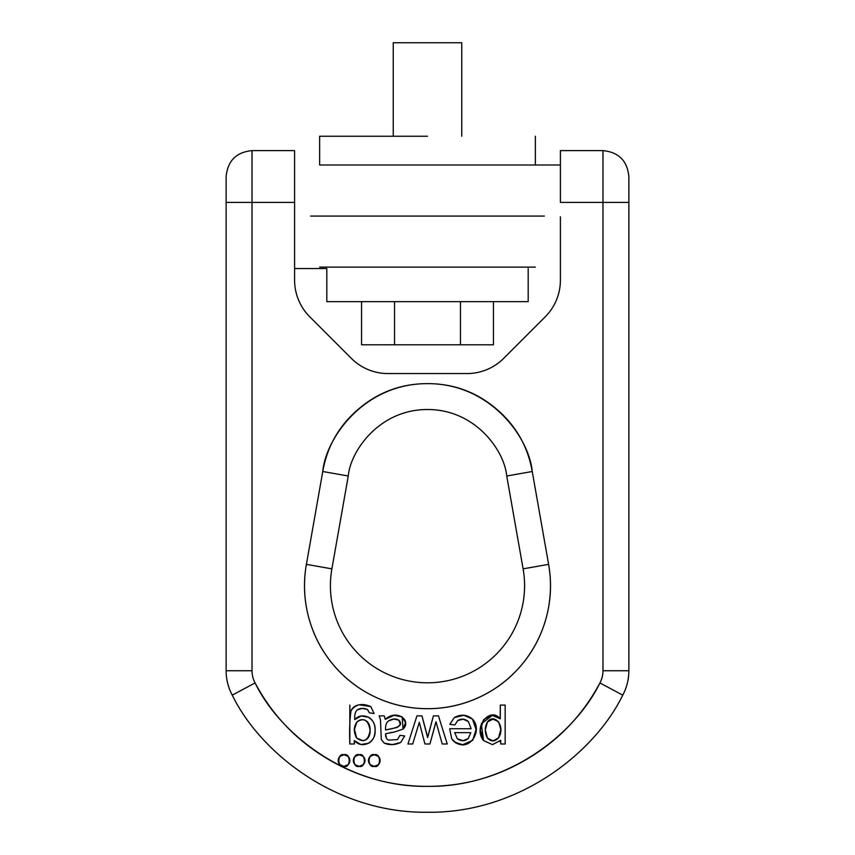 <?xml version="1.0" encoding="UTF-8"?>
<svg xmlns="http://www.w3.org/2000/svg" width="855" height="855" viewBox="0 0 855 855"><rect width="100%" height="100%" fill="white"/><g stroke="black" fill="none" stroke-linecap="round" stroke-linejoin="round"><path stroke-width="1.28" d="M427.5 136.244L319.631 136.244L319.631 165.004L535.369 165.004L319.631 165.004L319.631 136.244L427.5 136.244M461.764 136.244L461.764 42.75L393.236 42.75L461.764 42.75L461.764 136.244M535.369 267.123L319.631 267.123M326.813 268.566L326.813 301.644L528.187 301.644L326.813 301.644L326.813 268.566L294.601 268.566L326.813 268.566M528.187 268.566L528.187 301.644L326.813 301.644M310.622 216.069L544.379 216.069M560.399 165.004L319.631 165.004M460.471 301.644L460.471 344.8L493.431 344.8L361.569 344.8L394.529 344.8L394.529 301.644L394.529 344.8L460.471 344.8L460.471 301.644M493.431 301.644L493.431 344.8L493.431 301.644M361.569 301.644L361.569 344.8L361.569 301.644M622.761 695.136C594.866 752.507 518.857 813.458 427.5 812.25C336.143 813.458 260.134 752.507 232.239 695.136A51.781 51.781 0 0 1 226.137 670.758L252.022 670.758A25.885 25.885 0 0 0 255.079 682.942C272.061 714.78 296.033 739.97 326.973 758.524C357.914 777.077 391.419 786.365 427.5 786.365C463.581 786.365 497.086 777.077 528.027 758.524C558.967 739.97 582.939 714.78 599.921 682.942A25.885 25.885 0 0 0 602.978 670.758L602.978 202.4L560.399 202.4L560.399 150.619L602.978 150.619L602.978 202.4L602.978 150.619L602.978 202.4L628.863 202.4L628.863 176.515L628.863 202.4L602.978 202.4L602.978 670.758A25.885 25.885 0 0 1 599.921 682.942C575.287 733.601 508.169 787.423 427.5 786.365C346.831 787.423 279.713 733.601 255.079 682.942L232.239 695.136C260.134 752.507 336.143 813.458 427.5 812.25C518.857 813.458 594.866 752.507 622.761 695.136L599.921 682.942L622.761 695.136A51.781 51.781 0 0 0 628.863 670.758L628.863 202.4L628.863 670.758A51.781 51.781 0 0 1 622.761 695.136M548.611 564.364L523.11 568.853A97.085 97.085 0 0 1 427.5 682.803A97.085 97.085 0 0 1 331.89 568.853L306.389 564.364C303.236 582.255 304.006 599.986 308.719 617.545C304.006 599.986 303.236 582.255 306.389 564.364L322.763 471.511C327.241 446.107 339.371 425.106 359.143 408.508C339.371 425.106 327.241 446.107 322.763 471.511L306.389 564.364A122.981 122.981 0 0 0 427.5 708.688A122.981 122.981 0 0 0 548.611 564.364C551.764 582.255 550.994 599.986 546.281 617.545C550.994 599.986 551.764 582.255 548.611 564.364L523.11 568.853L506.737 476.011L523.11 568.853A97.085 97.085 0 0 1 427.5 682.803A97.085 97.085 0 0 1 331.89 568.853L348.263 476.011C350.368 451.387 379.011 409.417 427.5 409.524C475.989 409.417 504.632 451.387 506.737 476.011L532.238 471.511C527.759 446.107 515.629 425.106 495.857 408.508C515.629 425.106 527.759 446.107 532.238 471.511L548.611 564.364L532.238 471.511L506.737 476.011C504.632 451.387 475.989 409.417 427.5 409.524C379.011 409.417 350.368 451.387 348.263 476.011L331.89 568.853L306.389 564.364M226.137 202.4L226.137 670.758A51.781 51.781 0 0 0 232.239 695.136L255.079 682.942A25.885 25.885 0 0 1 252.022 670.758L252.022 202.4L252.022 670.758L226.137 670.758L226.137 202.4L252.022 202.4L252.022 150.619L252.022 202.4L294.601 202.4L294.601 280.194L294.601 202.4L226.137 202.4L226.137 176.515L226.137 202.4M499.726 741.584L500.56 740.644M351.352 358.395L309.767 316.81A51.781 51.781 0 0 1 294.601 280.194A51.781 51.781 0 0 0 309.767 316.81L351.352 358.395A51.781 51.781 0 0 0 387.967 373.56A51.781 51.781 0 0 1 351.352 358.395M252.022 202.4L252.022 150.619L294.601 150.619L294.601 202.4M560.399 216.785L560.399 280.194L560.399 216.785M467.033 373.56L387.967 373.56L467.033 373.56A51.781 51.781 0 0 0 503.648 358.395A51.781 51.781 0 0 1 467.033 373.56M545.234 316.81L503.648 358.395L545.234 316.81A51.781 51.781 0 0 0 560.399 280.194A51.781 51.781 0 0 1 545.234 316.81M357.305 709.896C355.295 711.584 354.44 714.812 354.761 719.568C362.424 711.007 376.168 718.457 375.067 730.159C376.392 741.926 362.306 749.803 354.419 740.622C362.306 749.803 376.392 741.926 375.067 730.159C376.168 718.457 362.424 711.007 354.761 719.568C354.44 714.812 355.295 711.584 357.305 709.896C355.295 711.584 354.44 714.812 354.761 719.568L361.195 715.977L368.43 717.227C372.887 719.654 375.099 724.014 375.056 730.309C375.024 736.679 372.791 741.018 368.387 743.326L360.917 744.491L354.312 740.622L354.312 743.989L349.834 743.989L349.834 705.076L349.834 729.475C349.834 718.959 350.24 712.707 351.042 710.729C352.346 707.566 355.082 705.589 359.26 704.798L370.856 706.615L374.095 713.551L369.381 712.835L367.479 709.49L362.093 708.4L357.305 709.896C360.382 708.026 363.77 707.897 367.479 709.49L369.381 712.835L374.095 713.551L369.381 712.835M355.947 737.053L354.205 729.336M500.154 718.777L500.314 705.076L505.166 705.076L505.166 743.989L500.752 743.989L500.752 740.366L492.469 744.62L483.577 740.612L492.469 744.62L500.645 740.366L492.469 744.62L483.577 740.612L480.328 729.946L483.716 719.504L492.01 715.24L500.314 718.82L500.314 705.076L505.166 705.076L505.166 743.989L500.752 743.989L500.645 740.366M468.273 738.474C465.109 741.349 461.465 741.467 457.361 738.827L454.657 732.649L457.361 738.827L454.657 732.649L470.827 732.649L468.273 738.474C465.109 741.349 461.465 741.467 457.361 738.827L463.196 740.719L468.273 738.474L470.827 732.649L468.273 738.474L463.196 740.719M426.827 734.06L427.703 737.523L433.399 715.881L438.465 715.881L447.251 743.989L442.217 743.989L435.986 721.738L429.926 743.989L424.924 743.989L419.292 722.347L412.698 743.989L407.953 743.989L416.93 715.881L421.964 715.881L427.596 737.523L433.399 715.881L438.465 715.881L447.251 743.989L442.217 743.989L435.986 721.738L429.926 743.989L424.924 743.989L419.292 722.347L412.698 743.989L407.953 743.989L416.93 715.881L421.964 715.881L426.495 732.767M364.957 720.273L364.978 720.273C361.943 719.076 359.218 719.718 356.77 722.197C363.877 717.142 368.323 719.878 370.108 730.427C368.345 740.612 363.867 743.145 356.653 738.036L362.905 740.708L366.09 739.682C369.168 737.715 370.482 734.007 370.033 728.535C369.681 724.228 367.992 721.47 364.967 720.273M368.409 723.095L370.033 728.546M366.036 739.714L363.738 740.601M393.834 719.012L398.89 720.241C405.388 727.007 391.814 728.62 385.573 729.978C385.295 725.735 386.214 722.774 388.309 721.086C386.214 722.774 385.295 725.735 385.573 729.978L397.297 727.434L400.29 724.324L398.89 720.241L393.834 719.012L388.309 721.086C392.221 718.595 395.747 718.318 398.89 720.241L400.29 724.324L397.297 727.434L394.208 728.097M463.186 719.173L457.714 720.583C461.39 718.36 464.96 718.702 468.39 721.609L471.105 728.727L449.677 728.727L451.697 738.677C467.012 756.664 484.293 730.929 472.441 719.098L476.064 729.507L472.665 740.345L462.886 744.62C457.927 744.684 454.197 742.706 451.697 738.677L449.677 728.727L471.105 728.727L468.39 721.609L463.186 719.173L457.714 720.583L454.817 724.944L449.837 724.335L454.283 717.58L463.923 715.272L472.441 719.098L476.064 729.507M385.573 729.978C385.295 725.735 386.214 722.774 388.309 721.086M388.619 740.141L397.468 739.586L388.619 740.141L386.503 738.613L388.619 740.141L386.503 738.613L385.573 733.74L385.701 736.764L385.573 733.74L394.283 732.094L389.752 732.756M546.281 617.545C541.578 635.105 533.392 650.837 521.71 664.763C510.018 678.688 495.943 689.483 479.473 697.167C463.004 704.851 445.679 708.688 427.5 708.688C409.321 708.688 391.996 704.851 375.527 697.167C359.057 689.483 344.982 678.688 333.29 664.763C321.608 650.837 313.422 635.105 308.719 617.545M359.143 408.508C378.904 391.921 401.69 383.628 427.5 383.628C453.31 383.628 476.096 391.921 495.857 408.508M399.969 735.353L404.714 735.963L399.969 735.353L397.468 739.586L399.969 735.353L404.714 735.963L400.696 742.45L392.317 744.62L384.237 743.123L381.277 739.511L380.486 719.782L379.16 715.881L384.248 715.881L385.252 719.354L394.027 715.325L402.149 716.853L405.527 722.667L403.036 729.091L394.283 732.094L403.036 729.091C411.982 720.84 396.998 708.603 385.252 719.354L384.248 715.881L379.16 715.881L384.248 715.881M500.314 705.076L505.166 705.076L505.166 743.989L500.752 743.989M344.009 754.719L348.124 756.419L349.834 760.544L348.124 764.659L344.009 766.369L339.884 764.659L338.185 760.544L339.884 756.419L344.009 754.719A5.825 5.825 0 0 0 338.185 760.544A5.825 5.825 0 0 0 344.009 766.369A5.825 5.825 0 0 0 349.834 760.544A5.825 5.825 0 0 0 344.009 754.719C350.924 752.646 350.924 768.442 344.009 766.369C337.094 768.442 337.094 752.646 344.009 754.719M370.183 756.419L368.473 760.544A5.825 5.825 0 0 0 374.298 766.369A5.825 5.825 0 0 0 380.122 760.544A5.825 5.825 0 0 0 374.298 754.719C381.212 752.646 381.212 768.442 374.298 766.369C367.383 768.442 367.383 752.646 374.298 754.719L378.412 756.419L380.122 760.544L378.412 764.659L374.298 766.369L370.183 764.659L368.473 760.544L370.183 756.419L374.298 754.719A5.825 5.825 0 0 0 368.473 760.458M359.153 754.719C366.068 752.646 366.068 768.442 359.153 766.369C352.239 768.442 352.239 752.646 359.153 754.719L363.268 756.419L364.978 760.544L363.268 764.659L359.153 766.369L355.028 764.659L353.329 760.544L355.028 756.419L359.153 754.719A5.825 5.825 0 0 0 353.329 760.458M433.399 715.881L438.465 715.881L447.251 743.989L442.217 743.989M403.058 729.058L402.149 716.853M402.139 716.853L394.027 715.325M487.5 721.909L485.277 729.849L487.414 738.111C484.539 732.532 484.561 727.135 487.5 721.909C494.382 712.696 505.946 726.248 498.583 737.79L500.795 729.336L498.561 721.695L493.057 719.141L487.5 721.909C494.382 712.696 505.946 726.248 498.583 737.79C494.885 741.819 491.165 741.916 487.414 738.111L493.025 740.89L498.583 737.79C494.885 741.819 491.165 741.916 487.414 738.111L493.025 740.89M492.566 715.218L481.301 723.8L483.577 740.612L480.328 729.946L483.716 719.504M500.186 718.82C490.289 706.112 472.537 727.124 483.577 740.612M435.013 725.532L429.926 743.989L424.924 743.989M426.816 733.975L426.527 732.831M427.062 735.033L426.495 732.756M356.77 722.197L354.365 729.668L356.653 738.036C353.564 732.243 353.596 726.974 356.77 722.197L354.365 729.668L356.653 738.036L354.387 729.048M381.277 739.511L380.486 719.782L379.16 715.881L380.486 719.782L381.277 739.511L384.237 743.123C389.452 745.336 394.935 745.111 400.696 742.45L404.714 735.963L400.696 742.45C394.935 745.111 389.452 745.336 384.237 743.123M454.817 724.944L457.714 720.583L454.817 724.944L449.837 724.335L454.817 724.944M374.095 713.551L370.856 706.615C362.167 702.853 355.562 704.221 351.042 710.729C352.346 707.566 355.082 705.589 359.26 704.798M370.856 706.615C362.167 702.853 355.562 704.221 351.042 710.729C349.727 719.547 349.321 730.63 349.834 743.989L354.312 743.989L349.834 743.989C349.321 730.63 349.727 719.547 351.042 710.729C350.24 712.707 349.834 718.959 349.834 729.475M354.419 740.622L354.312 743.989M498.561 721.695L493.057 719.141M412.698 743.989L407.953 743.989L416.93 715.881L421.964 715.881M472.377 719.034L472.441 719.098C467.001 714.502 460.952 713.989 454.283 717.58L449.837 724.335M354.761 719.568L361.195 715.977L368.43 717.227C372.887 719.654 375.099 724.014 375.056 730.309M356.653 738.036L362.905 740.708M454.881 742.236L462.395 744.62M462.886 744.62L472.665 740.345M487.414 738.111L485.277 730.17M468.39 721.609L471.105 728.727M470.827 732.649L454.657 732.649M463.912 715.272L454.315 717.559M449.677 728.727L451.697 738.677M349.834 760.544L348.124 756.419M353.329 760.544A5.825 5.825 0 0 0 363.268 764.659L364.978 760.544A5.825 5.825 0 0 0 359.228 754.719M378.412 764.659L380.122 760.544M363.268 764.659A5.825 5.825 0 0 0 364.978 760.544M560.399 202.4L560.399 150.619L560.399 202.4L602.978 202.4M628.863 670.758L602.978 670.758L628.863 670.758M348.263 476.011L322.763 471.511L348.263 476.011M532.238 471.511C529.448 438.968 491.593 383.489 427.5 383.628C363.407 383.489 325.552 438.968 322.763 471.511M535.369 165.004L535.369 136.244M393.236 42.75L393.236 136.244M602.978 150.619C618.689 152.179 627.314 160.804 628.863 176.515M252.022 150.619C236.311 152.179 227.687 160.804 226.137 176.515"/></g></svg>

